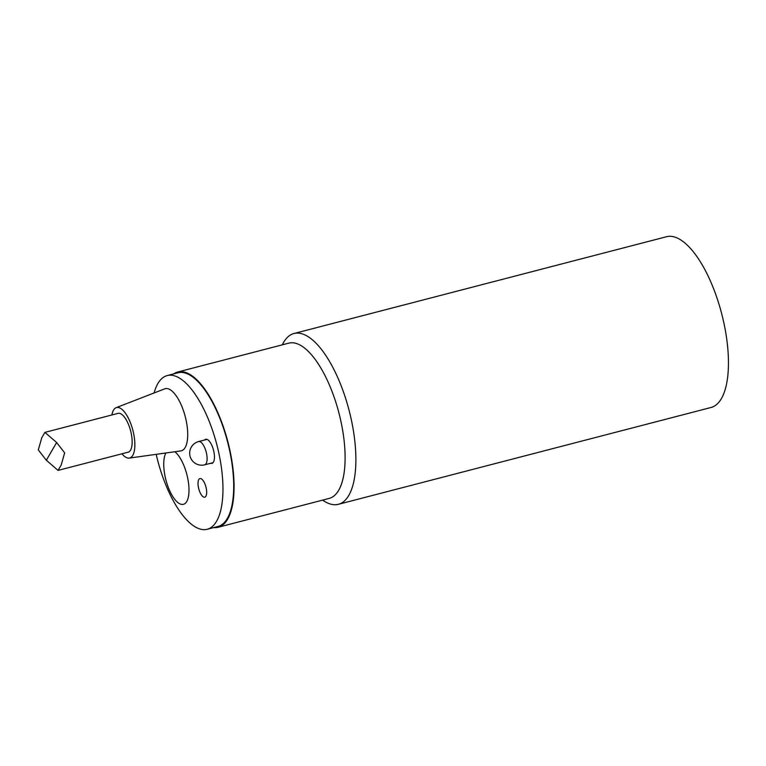 <?xml version="1.0" encoding="UTF-8"?>
<svg xmlns="http://www.w3.org/2000/svg" width="766" height="766" viewBox="0 0 766 766"><rect width="100%" height="100%" fill="white"/><g stroke="black" fill="none" stroke-linecap="round" stroke-linejoin="round"><path stroke-width="1.15" d="M174.868 451.739A28.074 10.82 75.4 0 1 188.627 495.506A28.074 10.82 75.4 0 1 169.171 489.551A28.074 10.82 75.4 0 1 165.896 452.984M198.787 479.535A9.623 3.706 75.4 0 1 199.926 478.559A9.623 3.706 75.4 0 1 205.93 486.946A9.623 3.706 75.4 0 1 204.761 497.191A9.623 3.706 75.4 0 1 199.265 490.518A9.623 3.706 75.4 0 1 198.787 479.535M204.666 439.971A12.438 4.787 75.4 0 1 205.728 439.282A12.438 4.787 75.4 0 1 212.843 447.909A12.438 4.787 75.4 0 1 213.455 462.09A12.438 4.787 75.4 0 1 211.981 463.353A12.438 4.787 75.4 0 1 210.717 463.267M117.811 413.449A20.05 7.727 75.4 0 1 129.435 426.94A20.05 7.727 75.4 0 1 130.546 450.159A20.05 7.727 75.4 0 1 127.893 452.246M111.874 414.981A26.073 10.044 75.4 0 1 116.145 407.675L164.69 388.86A32.086 12.361 75.4 0 1 183.323 410.289A32.086 12.361 75.4 0 1 185.142 447.555A32.086 12.361 75.4 0 1 180.805 450.906L129.243 458.097A26.073 10.044 75.4 0 1 121.957 453.798M116.145 407.675A26.073 10.044 75.4 0 1 131.292 425.092A26.073 10.044 75.4 0 1 132.767 455.368A26.073 10.044 75.4 0 1 129.243 458.097M154.11 392.958A79.415 30.602 75.4 0 1 167.247 375.56A79.415 30.602 75.4 0 1 212.642 430.664A79.415 30.602 75.4 0 1 216.577 521.253A79.415 30.602 75.4 0 1 207.193 529.287A79.415 30.602 75.4 0 1 156.187 454.343M167.247 375.56L177.999 372.764A79.415 30.602 75.4 0 1 223.385 427.868A79.415 30.602 75.4 0 1 227.32 518.458A79.415 30.602 75.4 0 1 217.937 526.491L207.193 529.287M322.649 500.121A88.243 34.001 -104.6 0 0 338.371 504.315A88.243 34.001 -104.6 0 0 348.798 495.391A88.243 34.001 -104.6 0 0 344.422 394.739A88.243 34.001 -104.6 0 0 293.991 333.507A88.243 34.001 -104.6 0 0 283.564 342.44A88.243 34.001 -104.6 0 0 282.3 344.834M173.777 373.856A80.219 30.908 75.4 0 1 177.798 371.989L288.849 343.139A80.219 30.908 75.4 0 1 334.694 398.799A80.219 30.908 75.4 0 1 338.668 490.297A80.219 30.908 75.4 0 1 329.189 498.417L218.138 527.267A80.219 30.908 75.4 0 1 213.714 527.592M293.991 333.507L666.554 236.713A88.243 34.001 75.4 0 1 721.649 313.572A88.243 34.001 75.4 0 1 710.934 407.522L338.371 504.315M177.798 371.989A80.219 30.908 75.4 0 1 227.885 441.858A80.219 30.908 75.4 0 1 218.138 527.267M41.747 437.807L38.3 449.92L46.343 460.242L58.044 470.401L61.213 464.972L64.67 452.85L56.627 442.528L44.916 432.369L41.747 437.807M204.723 464.818A12.036 12.036 0 0 1 190.629 457.896A12.036 12.036 0 0 1 198.672 441.532A12.036 4.634 75.4 0 1 205.547 449.881A12.036 4.634 75.4 0 1 206.14 463.602A12.036 4.634 75.4 0 1 204.723 464.818L213.053 462.654M56.627 442.528L46.343 460.242M198.672 441.532L207.002 439.368M118.088 413.362L44.916 432.369M128.171 452.179L58.044 470.401"/></g></svg>
